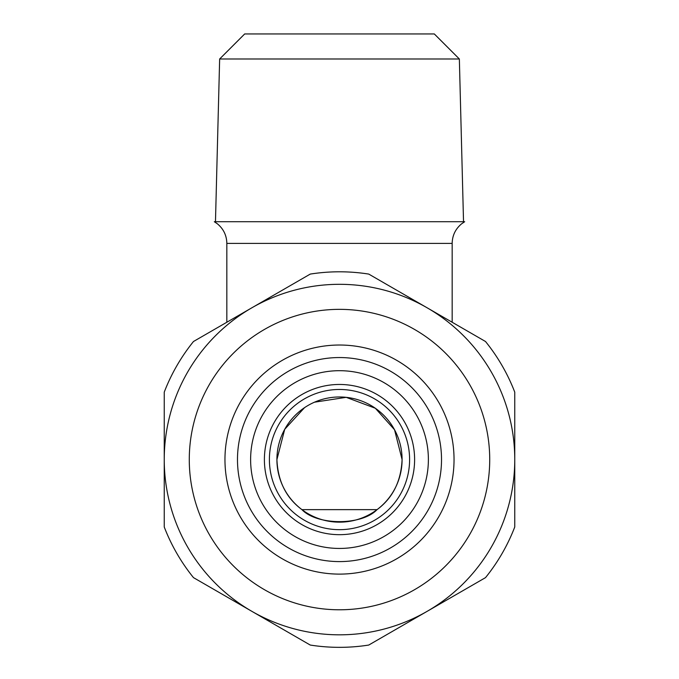 <?xml version="1.0" encoding="UTF-8"?>
<svg xmlns="http://www.w3.org/2000/svg" width="679" height="679" viewBox="0 0 679 679"><rect width="100%" height="100%" fill="white"/><g stroke="black" fill="none" stroke-linecap="round" stroke-linejoin="round"><path stroke-width="1.02" d="M441.52 459.573A102.02 102.02 0 0 1 339.5 561.592A102.02 102.02 0 0 1 237.48 459.573A102.02 102.02 0 0 1 339.5 357.544A102.02 102.02 0 0 1 441.52 459.573M454.039 459.573A114.539 114.539 0 0 1 339.5 574.111A114.539 114.539 0 0 1 224.961 459.573A114.539 114.539 0 0 1 339.5 345.025A114.539 114.539 0 0 1 454.039 459.573M189.28 459.573A150.22 150.22 0 0 1 339.5 309.352A150.22 150.22 0 0 1 489.72 459.573A150.22 150.22 0 0 1 339.5 609.784A150.22 150.22 0 0 1 189.28 459.573M164.242 459.573A175.258 175.258 0 0 1 339.5 284.314A175.258 175.258 0 0 1 514.758 459.573L514.758 526.98A187.769 187.769 0 0 1 485.51 577.634L368.748 645.05A187.769 187.769 0 0 1 310.252 645.05L193.49 577.634A187.769 187.769 0 0 1 164.242 526.98L164.242 392.156A187.769 187.769 0 0 1 193.49 341.503L310.252 274.087A187.769 187.769 0 0 1 368.748 274.087L485.51 341.503A187.769 187.769 0 0 1 514.758 392.156L514.758 459.573A175.258 175.258 0 0 1 339.5 634.823A175.258 175.258 0 0 1 164.242 459.573M459.352 58.988L434.314 33.95L244.686 33.95L219.648 58.988L459.352 58.988L463.528 221.719M219.648 58.988L215.472 221.719M304.548 407.646L284.705 429.315L276.913 459.573A62.587 62.587 0 0 1 339.5 396.977A62.587 62.587 0 0 1 402.087 459.573L394.533 429.748L375.334 408.249L346.188 397.334L314.504 402.189M452.163 243.405C452.333 235.418 455.499 228.882 461.652 223.781L464.682 221.719L214.318 221.719L217.348 223.781C223.501 228.882 226.667 235.418 226.837 243.405L452.163 243.405L452.163 322.245M428.381 459.573A88.881 88.881 0 0 1 339.5 548.445A88.881 88.881 0 0 1 250.619 459.573A88.881 88.881 0 0 1 339.5 370.692A88.881 88.881 0 0 1 428.381 459.573M414.606 459.573A75.106 75.106 0 0 1 339.5 534.679A75.106 75.106 0 0 1 264.394 459.573A75.106 75.106 0 0 1 339.5 384.458A75.106 75.106 0 0 1 414.606 459.573A75.106 75.106 0 0 1 339.5 534.679A75.106 75.106 0 0 1 264.394 459.573M301.943 509.64L377.057 509.64C392.734 498.063 401.077 481.377 402.087 459.573A62.587 62.587 0 0 1 339.5 522.159A62.587 62.587 0 0 1 276.913 459.573C277.881 481.301 286.224 497.996 301.943 509.64C317.101 525.563 361.754 525.69 377.057 509.64M409.598 459.573A70.098 70.098 0 0 1 339.5 529.671A70.098 70.098 0 0 1 269.402 459.573A70.098 70.098 0 0 1 339.5 389.466A70.098 70.098 0 0 1 409.598 459.573M226.837 322.245L226.837 243.405"/></g></svg>
